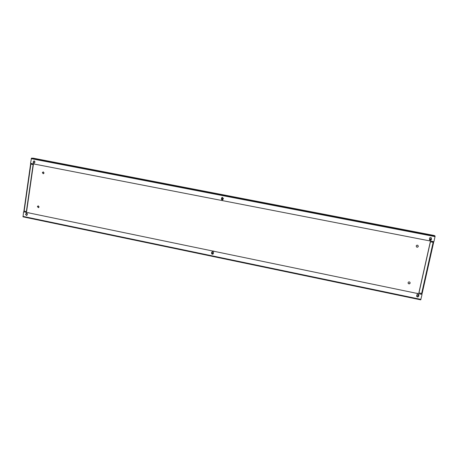 <?xml version="1.0" encoding="UTF-8"?>
<svg xmlns="http://www.w3.org/2000/svg" width="458" height="458" viewBox="0 0 458 458"><rect width="100%" height="100%" fill="white"/><g stroke="black" fill="none" stroke-linecap="round" stroke-linejoin="round"><path stroke-width="0.69" d="M27.274 213.565L27.297 214.699M38.249 205.837L37.636 206.558L38.524 207.663M37.401 206.587L38.403 207.692L39.125 206.942L38.128 205.842L37.401 206.587M408.198 283.399C409 284.012 409.624 283.874 410.07 282.998L409.933 282.26M408.067 282.672L408.233 283.45C409.034 284.12 409.67 284 410.145 283.101L409.973 282.305C409.171 281.653 408.536 281.773 408.067 282.672M211.957 251.946L213.13 254.03M211.819 252.169L213.016 254.098M416.7 296.389L418.612 295.078L418.646 294.66L418.864 295.513L418.698 294.717C417.885 294.053 417.244 294.173 416.769 295.078L416.78 296.521C417.587 297.202 418.234 297.087 418.721 296.177L418.864 295.513M416.774 296.498L418.732 294.82M34.819 162.493L34.797 161.331M43.373 173.759L42.583 172.655L43.304 171.893M44.088 172.998L43.258 173.771L42.348 172.66L43.189 171.887L44.088 172.998M417.908 245.379L418.206 246.318C417.856 247.125 417.278 247.32 416.482 246.908M418.291 246.393C417.914 247.217 417.324 247.4 416.522 246.948L416.196 245.98C416.562 245.162 417.146 244.973 417.948 245.414L418.291 246.393M222.954 199.711L221.821 197.604M222.903 199.745L221.678 197.839M431.35 237.948L431.316 238.395L429.421 239.763M431.447 238.137L429.461 239.82M236.752 197.627L237.616 197.736L236.752 197.627M231.387 196.596L232.263 196.7L231.387 196.596M433.291 235.544L432.18 235.246L433.291 235.544M215.392 193.511L216.279 193.619L215.392 193.511M210.085 192.486L210.978 192.595L210.085 192.486M33.337 158.411L34.59 158.565L33.337 158.411M29.461 212.941L28.19 212.672M432.93 241.509L432.844 241.893L432.255 241.778L433.028 242.305L430.314 241.778L418.864 292.874L422.139 293.572L433.623 242.419L422.139 293.572M32.638 163.741L33.022 164.514L33.068 164.182L31.133 164.147L33.36 164.582L30.594 164.061L23.913 211.058M25.774 211.527L25.682 212.157M421.108 294.15L421.263 293.469M418.062 293.521L416.517 293.2M214.333 251.276L212.936 250.984M27.285 214.773L26.581 215.518L25.556 214.418L26.358 213.062L27.371 214.167L27.285 214.773M420.73 299.853L422.041 294.437L23.564 211.802L23.043 216.846L420.73 299.853L23.043 216.846M211.539 253.091L212.025 251.86C212.959 251.516 213.462 251.848 213.554 252.85L213.073 254.076C212.14 254.43 211.63 254.104 211.539 253.091L211.653 252.455M26.701 215.489L25.803 214.378L26.478 213.05M422.041 294.437L23.564 211.802M416.74 296.463C417.553 297.076 418.183 296.944 418.635 296.063L418.784 295.399M212.077 251.826L211.751 252.387M211.636 253.022C211.71 253.995 212.203 254.339 213.119 254.035M31.499 158.147L30.509 163.323L433.898 241.698L435.037 236.614L435.066 235.984L434.281 235.498L33.445 158.222L31.499 158.147L435.066 235.984M34.9 161.937L33.944 163.34L33.062 162.218L34.024 160.815L34.9 161.937M431.436 239.448C431.098 240.238 430.526 240.45 429.73 240.089L429.455 238.36C429.787 237.582 430.348 237.364 431.144 237.708L431.436 239.448L429.684 240.055M223.441 198.457L222.645 199.871C221.821 199.951 221.409 199.574 221.403 198.732L222.222 197.312L223.441 198.457M34.144 160.827L33.302 162.224L34.064 163.334M431.093 237.679L431.339 239.385M222.685 199.854L221.403 198.732M221.495 198.709L222.267 197.301M30.594 164.061L32.587 164.09M432.844 241.893L433.623 242.419M419.929 232.824L417.822 232.418L419.9 232.967M45.817 160.821L44.065 160.483L45.817 160.821M434.281 235.498L33.463 158.222M432.26 241.778L432.175 242.139L432.26 241.778M430.314 241.778L433.629 242.431M430.405 241.841L418.944 292.988M33.36 164.582L26.593 211.613L23.856 211.081M26.352 211.648L33.119 164.577M420.925 299.406L22.911 216.376M31.178 158.657L435.037 236.614M433.125 242.374L421.629 293.544M24.148 211.19L30.892 164.147"/></g></svg>
